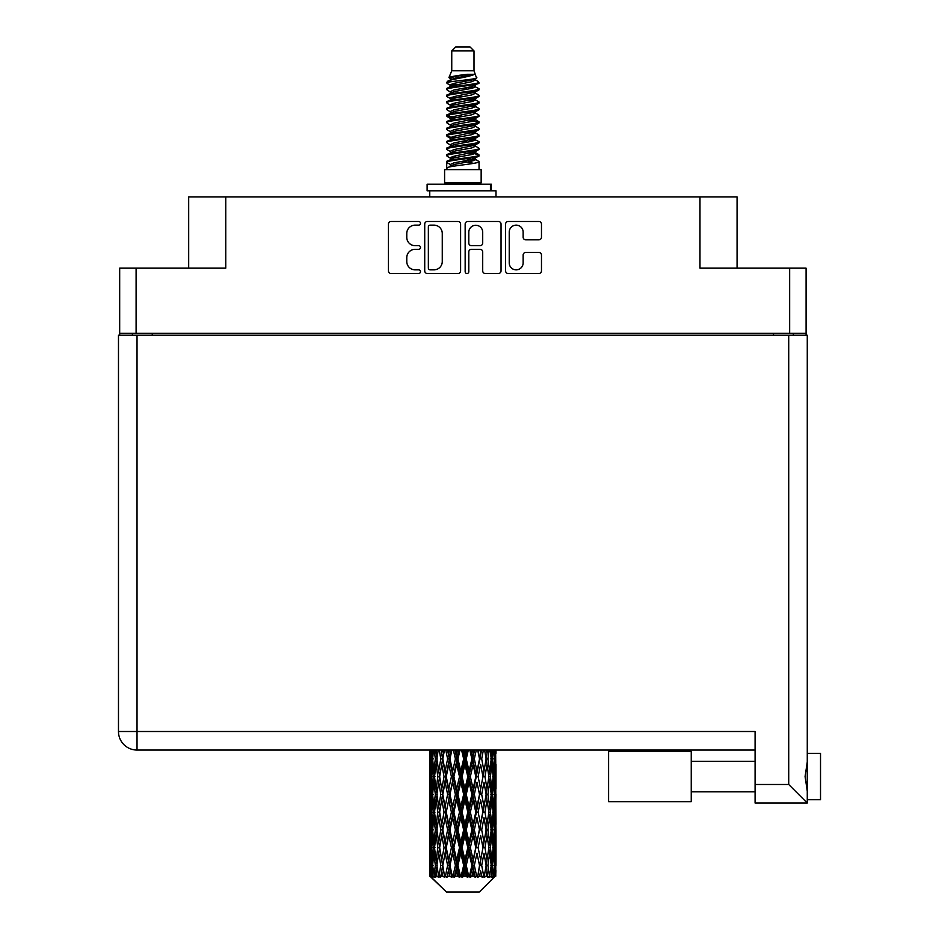 <?xml version="1.0" encoding="UTF-8"?>
<svg xmlns="http://www.w3.org/2000/svg" width="939" height="939" viewBox="0 0 939 939"><rect width="100%" height="100%" fill="white"/><g stroke="black" fill="none" stroke-linecap="round" stroke-linejoin="round"><path stroke-width="1.41" d="M509.231 262.908A6.96 6.96 0 0 0 516.18 269.857A6.96 6.96 0 0 0 523.14 262.908L523.14 255.032A2.606 2.606 0 0 1 525.746 252.438L538.869 252.438A2.606 2.606 0 0 1 541.474 255.032L541.474 270.902A2.606 2.606 0 0 1 538.869 273.495L508.187 273.495A2.606 2.606 0 0 1 505.593 270.902L505.593 224.092A2.606 2.606 0 0 1 508.187 221.487L538.869 221.487A2.606 2.606 0 0 1 541.474 224.092L541.474 237.227A2.606 2.606 0 0 1 538.869 239.821L525.746 239.821A2.606 2.606 0 0 1 523.14 237.227L523.14 232.086A6.96 6.96 0 0 0 516.18 225.137A6.96 6.96 0 0 0 509.231 232.086L509.231 262.908M466.976 273.495A1.819 1.819 0 0 0 468.796 271.676L468.796 251.922A2.606 2.606 0 0 1 471.39 249.316L480.099 249.316A2.606 2.606 0 0 1 482.705 251.922L482.705 270.902A2.606 2.606 0 0 0 485.31 273.495L498.433 273.495A2.606 2.606 0 0 0 501.039 270.902L501.039 224.092A2.606 2.606 0 0 0 498.433 221.487L467.751 221.487A2.606 2.606 0 0 0 465.157 224.092L465.157 271.676A1.819 1.819 0 0 0 466.976 273.495M806.085 335.188L806.085 268.155L806.085 333.333L119.676 333.333L119.676 268.155L119.676 335.188M460.603 270.902L460.603 224.092A2.606 2.606 0 0 0 457.997 221.487L427.315 221.487A2.606 2.606 0 0 0 424.721 224.092L424.721 270.902A2.606 2.606 0 0 0 427.315 273.495L457.997 273.495A2.606 2.606 0 0 0 460.603 270.902M415.097 225.137L418.665 225.137A1.819 1.819 0 0 0 420.496 223.318A1.819 1.819 0 0 0 418.665 221.487L391.047 221.487A2.606 2.606 0 0 0 388.441 224.092L388.441 270.902A2.606 2.606 0 0 0 391.047 273.495L418.665 273.495A1.819 1.819 0 0 0 420.496 271.676A1.819 1.819 0 0 0 418.665 269.857L415.097 269.857A8.322 8.322 0 0 1 406.775 261.535L406.775 257.638A8.322 8.322 0 0 1 415.097 249.316L418.665 249.316A1.819 1.819 0 0 0 420.496 247.497A1.819 1.819 0 0 0 418.665 245.678L415.097 245.678A8.322 8.322 0 0 1 406.775 237.356L406.775 233.459A8.322 8.322 0 0 1 415.097 225.137M119.676 268.155L225.771 268.155L225.771 196.897L737.068 196.897L737.068 268.155M699.978 196.897L699.978 268.155L806.085 268.155M188.68 268.155L188.68 196.897L225.771 196.897M132.387 335.188L132.387 333.333M430.179 225.137A1.819 1.819 0 0 0 428.36 226.956L428.36 268.038A1.819 1.819 0 0 0 430.179 269.857L433.947 269.857A8.322 8.322 0 0 0 442.269 261.535L442.269 233.459A8.322 8.322 0 0 0 433.947 225.137L430.179 225.137M482.705 232.215A6.96 6.96 0 0 0 475.744 225.266A6.96 6.96 0 0 0 468.796 232.215L468.796 243.072A2.606 2.606 0 0 0 471.39 245.678L480.099 245.678A2.606 2.606 0 0 0 482.705 243.072L482.705 232.215M793.361 333.333L793.361 335.188L793.361 333.333M820.522 753.36L807.27 753.36L820.522 753.36L820.522 799.723L807.27 799.723L807.27 798.373L807.27 803.033L807.27 799.723M755.085 750.05L137.024 750.05A18.545 18.545 0 0 1 118.478 731.504L118.478 335.188L807.27 335.188L807.27 798.373M807.27 761.952L805.087 776.541L807.27 791.143M807.27 753.36L807.27 754.721M807.27 335.188L807.27 374.919M755.085 784.488L788.725 784.488L807.27 803.033L755.085 803.033L755.085 731.504L137.024 731.504L137.024 335.188M691.245 751.376L608.589 751.376L608.589 801.706L691.245 801.706L691.245 751.376M451.753 50.929L474.007 50.929L470.028 46.95L455.72 46.95L451.753 50.929L451.753 70.789L448.936 77.597L451.26 79.216M474.007 50.929L474.007 70.789L451.753 70.789M481.155 169.607L444.593 169.607L444.593 182.859L481.155 182.859L481.155 169.607M448.971 182.859L448.971 184.185M476.789 182.859L476.789 184.185M474.406 74.287L453.983 78.395L447.164 81.857C446.976 79.58 470.005 77.115 474.406 74.287L467.481 74.287C457.258 75.449 451.072 76.552 448.936 77.597M447.164 81.857L447.128 83.407L451.26 85.848M474.007 70.789L476.543 78.031L471.765 80.05L453.983 83.36L450.297 85.015L450.826 85.613M476.824 77.597C478.186 79.522 446.154 81.282 446.718 82.949M478.585 81.857L479.043 82.949L477.81 82.949L478.585 81.857L474.934 79.451L475.451 80.05L471.765 81.705L450.826 86.071L446.718 88.736L447.128 90.038L450.826 92.245M471.789 152.893L479.043 154.97C480.04 157.177 445.72 159.384 446.718 161.59L446.718 162.424L450.297 164.489L450.297 165.851M474.5 152.071L475.451 152.904L471.765 154.559L453.983 157.869L446.718 161.59M479.043 154.97L478.632 156.261L471.765 159.524L453.983 162.834L450.297 164.489M479.043 155.804C480.04 158.01 445.72 160.217 446.718 162.424L446.718 169.607M479.043 161.59C480.04 163.797 445.72 166.015 446.718 168.222L453.983 164.489L471.765 161.179L475.451 159.524L474.934 158.926L479.043 161.59L479.043 169.607M477.81 82.949C472.188 84.874 445.732 86.811 446.718 88.736M446.718 89.569C445.72 87.362 480.04 85.156 479.043 82.949L471.765 86.67L453.983 89.98L450.297 91.635L450.297 93.29M471.789 85.015L479.043 88.736C480.04 90.942 445.72 93.161 446.718 95.367L447.128 96.658L451.26 99.088M474.934 86.071L475.451 86.67L471.765 88.325L453.983 91.635L446.718 95.367M479.043 88.736L478.632 90.038L474.934 92.245L453.983 96.6L450.297 98.266L450.826 98.865M479.043 89.569C480.04 91.776 445.72 93.982 446.718 96.189M474.934 92.691L479.043 95.367C480.04 97.574 445.72 99.78 446.718 101.987L447.128 103.278L451.26 105.708M475.451 91.635L475.451 93.29L471.765 94.945L453.983 98.266L446.718 101.987M479.043 95.367L478.632 96.658L474.934 98.865L453.983 103.231L450.297 104.886L450.826 105.485M479.043 96.189C480.04 98.395 445.72 100.602 446.718 102.809M475.451 98.266L475.451 99.921L479.043 101.987C480.04 104.194 445.72 106.4 446.718 108.607L447.128 109.898L450.826 112.105M475.451 99.921L471.765 101.576L453.983 104.886L446.718 108.607M479.043 101.987L478.632 103.278L474.934 105.485L453.983 109.851L450.297 111.506L450.297 113.161M479.043 102.809C480.04 105.015 445.72 107.234 446.718 109.44M474.5 105.708L479.043 108.607C480.04 110.814 445.72 113.02 446.718 115.227L447.128 116.53L451.26 118.96M474.934 105.943L475.451 106.541L471.765 108.196L453.983 111.506L446.718 115.227M479.043 108.607L478.632 109.898L474.934 112.105L453.983 116.471L450.297 118.126L450.826 118.737M479.043 109.44C480.04 111.647 445.72 113.854 446.718 116.06M474.934 112.563L479.043 115.227C480.04 117.434 445.72 119.652 446.718 121.859L447.128 123.15L451.26 125.58M475.451 111.506L475.451 113.161L471.765 114.816L453.983 118.126L446.718 121.859M479.043 115.227L478.632 116.53L474.934 118.737L453.983 123.103L450.297 124.758L450.826 125.357M479.043 116.06C480.04 118.267 445.72 120.474 446.718 122.68M474.5 118.96L479.043 121.859C480.04 124.065 445.72 126.272 446.718 128.479L447.128 129.77L450.826 131.976M474.934 119.183L475.451 119.781L471.765 121.436L453.983 124.758L446.718 128.479M479.043 121.859L478.632 123.15L474.934 125.357L453.983 129.723L450.297 131.378L450.297 133.033M479.043 122.68C480.04 124.887 445.72 127.094 446.718 129.312M474.934 125.803L479.043 128.479C480.04 130.685 445.72 132.892 446.718 135.099L447.128 136.39L453.971 137.998M475.451 124.758L475.451 126.413L471.765 128.068L453.983 131.378L446.718 135.099M479.043 128.479L478.632 129.77L474.934 131.976L453.983 136.343L450.297 137.998L451.26 138.831M479.043 129.312C480.04 131.519 445.72 133.725 446.718 135.932M474.5 132.199L479.043 135.099C480.04 137.305 445.72 139.512 446.718 141.719L447.128 143.021L450.826 145.228M474.934 132.434L475.451 133.033L471.765 134.688L453.983 137.998L446.718 141.719M479.043 135.099L478.632 136.39L474.934 138.596L453.983 142.963L450.297 144.618L450.297 146.273M479.043 135.932C480.04 138.139 445.72 140.345 446.718 142.552M471.789 137.998L479.043 141.719C480.04 143.937 445.72 146.144 446.718 148.35L447.128 149.641L450.826 151.848M474.934 139.054L475.451 139.653L471.765 141.308L453.983 144.618L446.718 148.35M479.043 141.719L478.632 143.021L474.934 145.228L453.983 149.594L450.297 151.249L450.297 152.904M479.043 142.552C480.04 144.759 445.72 146.965 446.718 149.172M474.934 145.674L479.043 148.35C480.04 150.557 445.72 152.764 446.718 154.97L447.128 156.261L451.26 158.691M475.451 144.618L475.451 146.273L471.765 147.928L453.983 151.249L446.718 154.97M479.043 148.35L478.632 149.641L474.934 151.848L453.983 156.214L450.297 157.869L450.826 158.468M479.043 149.172C480.04 151.379 445.72 153.597 446.718 155.804M452.058 83.876L456.248 84.533M450.732 84.463L453.971 85.015M469.5 87.151L473.69 87.808M452.058 97.128L456.248 97.785M471.789 99.91L475.028 100.461M450.732 97.715L453.971 98.266M469.5 100.391L473.69 101.048M452.058 103.748L456.248 104.405M471.789 106.541L475.028 107.081M450.732 104.335L453.971 104.886M447.034 115.65L456.248 117.657M471.789 119.781L475.028 120.333M450.732 117.586L453.971 118.138M469.5 120.262L478.714 122.27M471.789 133.033L475.028 133.573M452.058 136.859L456.248 137.517M471.789 139.653L475.028 140.204M469.5 140.134L473.69 140.791M469.5 153.374L473.69 154.031M452.058 156.731L456.248 157.388M466.084 158.691L475.028 160.064M450.732 157.318L453.971 157.869M469.5 160.006L473.69 160.663M495.898 870.582L495.686 876.157L495.252 865.418L495.733 853.222L495.769 876.157M495.992 835.475L495.992 859.889L495.968 829.935L495.733 842.119L495.252 829.935L495.733 817.716L495.968 829.935M495.968 794.429L495.733 806.636L495.252 794.429L495.733 782.21L495.992 824.383L495.874 812.165L494.419 812.165M495.992 764.463L495.992 788.877L495.628 750.05M495.992 750.05L495.992 753.383L495.98 750.05M479.266 892.05L495.229 876.157L479.266 892.05L446.495 892.05L429.898 876.157L430.027 870.958L430.191 876.157L431.787 877.484L430.719 876.157L430.215 865.418L430.801 853.222L431.635 865.418L430.719 876.157M440.778 794.429L438.736 806.636L436.87 794.429L438.736 782.21L440.778 794.429L442.609 794.429L441.764 799.981L444.053 812.165L441.764 824.383L439.64 812.165L442.609 794.429L439.64 776.682L441.764 764.463L444.053 776.682L441.764 788.877L440.403 781.119M440.778 829.935L438.736 842.119L436.87 829.935L438.736 817.716L440.778 829.935L442.609 829.935L440.403 843.234L441.764 835.475L444.053 847.671L441.764 859.889L439.64 847.671L442.609 829.935L440.403 816.601M429.757 771.142L429.757 750.05L429.862 771.518M430.132 750.05L430.027 753.383L429.933 750.05M430.379 754.827L430.027 753.383M429.886 758.923L431.341 758.923M429.792 776.682L430.027 764.463L430.508 776.682L430.027 788.877L429.792 776.682L429.792 812.165L430.027 799.981L430.508 812.165L430.027 824.383L429.792 812.165M431.001 750.05L431.635 758.923L430.801 771.142L430.614 750.05M432.386 750.05L432.093 753.383L431.811 750.05M432.82 756.576L432.093 753.383M431.635 758.923L433.313 758.923M431.365 773.513L430.801 771.142M430.379 763.008L430.027 764.463M430.508 776.682L432.081 776.682M429.886 794.429L431.341 794.429M430.379 790.333L430.027 788.877M430.215 794.429L430.801 782.21L431.635 794.429L430.801 806.636L430.215 794.429M431.154 776.682L432.093 764.463L433.255 776.682L432.093 788.877L431.154 776.682M434.241 750.05L435.344 758.923L433.853 771.142L432.586 758.923L433.489 750.05M436.553 750.05L436.083 753.383L435.637 750.05M435.344 758.923L437.163 758.923L436.083 753.383M434.698 775.098L433.853 771.142M432.82 761.259L432.093 764.463M433.255 776.682L435.015 776.682M432.82 792.082L432.093 788.877M431.365 779.851L430.801 782.21M431.635 794.429L433.313 794.429M430.379 798.526L430.027 799.981M430.508 812.165L432.081 812.165M431.365 809.007L430.801 806.636M429.862 817.329L429.792 847.671L430.027 835.475L430.508 847.671L430.027 859.889L429.792 847.671M429.886 829.935L431.341 829.935M430.379 825.839L430.027 824.383M431.154 812.165L432.093 799.981L433.255 812.165L432.093 824.383L431.154 812.165M432.586 794.429L433.853 782.21L435.344 794.429L433.853 806.636L432.586 794.429M434.511 776.682L436.083 764.463L437.867 776.682L436.083 788.877L434.511 776.682M439.276 750.05L440.778 758.923L438.736 771.142L436.87 758.923L438.208 750.05M442.375 750.05L441.764 753.383L441.166 750.05M440.778 758.923L442.609 758.923L441.119 750.05M445.79 750.05L447.61 758.923L445.133 771.142L441.764 753.383M437.867 776.682L439.698 776.682L438.736 771.142M437.163 758.923L436.083 764.463M435.344 794.429L437.163 794.429L436.083 788.877M434.698 778.267L433.853 782.21M434.698 810.58L433.853 806.636M432.82 796.777L432.093 799.981M433.255 812.165L435.015 812.165M430.215 829.935L430.801 817.716L431.635 829.935L430.801 842.119L430.215 829.935M431.365 815.334L430.801 817.716M431.635 829.935L433.313 829.935M432.82 827.588L432.093 824.383M430.379 834.02L430.027 835.475M430.508 847.671L432.081 847.671M431.365 844.501L430.801 842.119M429.862 852.847L429.898 876.157M429.886 865.418L431.341 865.418M430.379 861.345L430.027 859.889M432.586 829.935L433.853 817.716L435.344 829.935L433.853 842.119L432.586 829.935M434.511 812.165L436.083 799.981L437.867 812.165L436.083 824.383L434.511 812.165M442.785 758.923L444.476 750.05M449.488 750.05L448.783 753.383L448.067 750.05M447.61 758.923L449.347 758.923L447.563 750.05M453.384 750.05L455.403 758.923L452.645 771.142L449.969 758.923L449.347 758.923L448.772 753.383M444.053 776.682L445.837 776.682L442.609 758.923L441.764 764.463M446.248 776.682L448.772 764.463L451.413 776.682L448.772 788.877L445.133 771.142M442.785 794.429L441.764 788.877L442.609 794.429L445.837 776.682L445.133 782.21L447.61 794.429L445.133 806.636L442.785 794.429L445.133 782.21M439.698 776.682L438.736 782.21M437.867 812.165L439.698 812.165L438.736 806.636M437.163 794.429L436.083 799.981M435.344 829.935L437.163 829.935L436.083 824.383M434.698 813.761L433.853 817.716M431.154 847.671L432.093 835.475L433.255 847.671L432.093 859.889L431.154 847.671M432.82 832.283L432.093 835.475M433.255 847.671L435.015 847.671M434.698 846.086L433.853 842.119M431.365 850.84L430.801 853.222M431.635 865.418L433.313 865.418M432.82 863.082L432.093 859.889M494.536 876.157L495.686 876.157M430.379 869.514L430.027 870.958M434.511 847.671L436.083 835.475L437.867 847.671L436.083 859.889L434.511 847.671M449.969 758.923L451.905 750.05M457.446 750.05L456.671 753.383L455.908 750.05M430.895 876.157L432.433 877.484L431.658 876.157L432.093 870.958L432.55 876.157L434.428 877.484L432.586 865.418L433.853 853.222L435.344 865.418L434.029 876.157L435.661 877.484L436.083 870.958L436.823 876.157L438.842 877.484L436.87 865.418L438.736 853.222L440.778 865.418L438.971 876.157L440.602 877.484L441.764 870.958L442.715 876.157L444.769 877.484L442.785 865.418L445.133 853.222L447.61 865.418L445.426 876.157L446.941 877.484L448.772 870.958L449.887 876.157L451.847 877.484L452.316 876.157L449.969 865.418L452.645 853.222L455.403 865.418L452.974 876.157L454.276 877.484L455.485 876.157L456.671 870.958L457.868 876.157L459.605 877.484L460.45 876.157L457.95 865.418L460.803 853.222L463.655 865.418L461.143 876.157L462.164 877.484L463.737 876.157L464.958 870.958L466.167 876.157L467.575 877.484L468.737 876.157L466.249 865.418L469.077 853.222L471.871 865.418L469.418 876.157L470.087 877.484L471.941 876.157L473.115 870.958L474.265 876.157L475.24 877.484L476.66 876.157L474.336 865.418L476.977 853.222L479.512 865.418L477.564 877.484L479.583 876.157L480.615 870.958L482.141 877.484L483.714 876.157L481.707 865.418L483.984 853.222L486.109 865.418L484.113 877.484L486.167 876.157L487.012 870.958L487.822 877.484L489.465 876.157L487.893 865.418L489.665 853.222L491.25 865.418L489.325 877.484L491.285 876.157L491.895 870.958L491.942 877.484L493.538 876.157L492.494 865.418L493.668 853.222L494.607 865.418L493.797 876.157L492.881 877.484L494.63 876.157L494.947 870.958L495.229 876.157L494.63 876.157M430.191 876.157L446.495 892.05M492.459 876.157L491.285 876.157M487.834 876.157L486.167 876.157M481.637 876.157L479.583 876.157M477.294 876.157L476.66 876.157M474.265 876.157L471.941 876.157M469.418 876.157L468.737 876.157M466.167 876.157L463.737 876.157M461.143 876.157L460.45 876.157M457.868 876.157L455.485 876.157M452.974 876.157L452.316 876.157M449.887 876.157L447.692 876.157M445.426 876.157L444.84 876.157M442.715 876.157L440.849 876.157M436.823 876.157L435.391 876.157M432.55 876.157L431.658 876.157M455.403 758.923L456.917 758.923L454.969 750.05M461.577 750.05L463.655 758.923L460.803 771.142L457.95 758.923L456.917 758.923L456.671 753.383M451.413 776.682L453.056 776.682L449.347 758.923L448.772 764.463M453.889 776.682L456.671 764.463L459.5 776.682L456.671 788.877L453.889 776.682L453.056 776.682L452.645 771.142M447.61 794.429L449.347 794.429L445.837 776.682L451.178 750.05M449.969 794.429L452.645 782.21L455.403 794.429L452.645 806.636L449.969 794.429L449.347 794.429L448.772 788.877M444.053 812.165L445.837 812.165L442.609 794.429L440.403 807.74M446.248 812.165L448.772 799.981L451.413 812.165L448.772 824.383L445.133 806.636M442.785 829.935L445.133 817.716L447.61 829.935L445.133 842.119L441.764 824.383M439.698 812.165L438.736 817.716M437.867 847.671L439.698 847.671L438.736 842.119M437.163 829.935L436.083 835.475M434.698 849.267L433.853 853.222M435.344 865.418L437.163 865.418L436.083 859.889M432.82 867.765L432.093 870.958M457.95 758.923L460.016 750.05M465.732 750.05L464.958 753.383L464.171 750.05M463.655 758.923L464.875 758.923L462.88 750.05M469.84 750.05L471.871 758.923L469.077 771.142L466.249 758.923L464.875 758.923L464.958 753.383M459.5 776.682L460.885 776.682L456.917 758.923L456.671 764.463M462.094 776.682L464.958 764.463L467.798 776.682L464.958 788.877L462.094 776.682L460.885 776.682L460.803 771.142M455.403 794.429L456.917 794.429L453.056 776.682L452.645 782.21M457.95 794.429L460.803 782.21L463.655 794.429L460.803 806.636L457.95 794.429L456.917 794.429L456.671 788.877M451.413 812.165L453.056 812.165L449.347 794.429L448.772 799.981M453.889 812.165L456.671 799.981L459.5 812.165L456.671 824.383L453.889 812.165L453.056 812.165L452.645 806.636M447.61 829.935L449.347 829.935L445.837 812.165L445.133 817.716M449.969 829.935L452.645 817.716L455.403 829.935L452.645 842.119L449.969 829.935L449.347 829.935L448.772 824.383M444.053 847.671L445.837 847.671L442.609 829.935L458.889 750.05M446.248 847.671L448.772 835.475L451.413 847.671L448.772 859.889L445.133 842.119M440.778 865.418L442.609 865.418L440.403 852.119M442.785 865.418L441.764 859.889M439.698 847.671L438.736 853.222M437.163 865.418L436.083 870.958M466.249 758.923L468.315 750.05M473.855 750.05L473.115 753.383L472.364 750.05M471.871 758.923L472.704 758.923L470.779 750.05M477.681 750.05L479.512 758.923L476.977 771.142L474.336 758.923L472.704 758.923L473.115 753.383M467.798 776.682L468.831 776.682L464.875 758.923L464.958 764.463M470.357 776.682L473.115 764.463L475.791 776.682L473.115 788.877L470.357 776.682L468.831 776.682L469.077 771.142M463.655 794.429L464.875 794.429L460.885 776.682L460.803 782.21M466.249 794.429L469.077 782.21L471.871 794.429L469.077 806.636L466.249 794.429L464.875 794.429L464.958 788.877M459.5 812.165L460.885 812.165L456.917 794.429L456.671 799.981M462.094 812.165L464.958 799.981L467.798 812.165L464.958 824.383L462.094 812.165L460.885 812.165L460.803 806.636M455.403 829.935L456.917 829.935L453.056 812.165L452.645 817.716M457.95 829.935L460.803 817.716L463.655 829.935L460.803 842.119L457.95 829.935L456.917 829.935L456.671 824.383M451.413 847.671L453.056 847.671L449.347 829.935L448.772 835.475M453.889 847.671L456.671 835.475L459.5 847.671L456.671 859.889L453.889 847.671L453.056 847.671L452.645 842.119M447.61 865.418L449.347 865.418L445.837 847.671L445.133 853.222M449.969 865.418L449.347 865.418L448.772 859.889M444.769 877.484L442.609 865.418L441.764 870.958M474.336 758.923L476.273 750.05M481.273 750.05L480.627 753.383L479.958 750.05M479.512 758.923L478.186 750.05M484.641 750.05L486.109 758.923L483.984 771.142L481.707 758.923L479.911 758.923L480.615 753.383M475.791 776.682L476.413 776.682L472.704 758.923L473.115 764.463M478.139 776.682L480.615 764.463L482.963 776.682L480.615 788.877L478.139 776.682L476.413 776.682L476.977 771.142M471.871 794.429L472.704 794.429L468.831 776.682L469.077 782.21M474.336 794.429L476.977 782.21L479.512 794.429L476.977 806.636L474.336 794.429L472.704 794.429L473.115 788.877M467.798 812.165L468.831 812.165L464.875 794.429L464.958 799.981M470.357 812.165L473.115 799.981L475.791 812.165L473.115 824.383L470.357 812.165L468.831 812.165L469.077 806.636M463.655 829.935L464.875 829.935L460.885 812.165L460.803 817.716M466.249 829.935L469.077 817.716L471.871 829.935L469.077 842.119L466.249 829.935L464.875 829.935L464.958 824.383M459.5 847.671L460.885 847.671L456.917 829.935L456.671 835.475M462.094 847.671L464.958 835.475L467.798 847.671L464.958 859.889L462.094 847.671L460.885 847.671L460.803 842.119M455.403 865.418L456.917 865.418L453.056 847.671L452.645 853.222M457.95 865.418L456.917 865.418L456.671 859.889M451.847 877.484L449.347 865.418L448.772 870.958M481.707 758.923L483.374 750.05M487.541 750.05L487.012 753.383L486.472 750.05M490.123 750.05L491.25 758.923L489.665 771.142L487.893 758.923L486.05 758.923L487.012 753.383M482.963 776.682L480.615 764.463M484.97 776.682L487.012 764.463L488.879 776.682L487.012 788.877L484.97 776.682L483.139 776.682L483.984 771.142M479.512 794.429L476.977 782.21M481.707 794.429L483.984 782.21L486.109 794.429L483.984 806.636L481.707 794.429L479.911 794.429L480.615 788.877M475.791 812.165L476.413 812.165L472.704 794.429L473.115 799.981M478.139 812.165L480.615 799.981L482.963 812.165L480.615 824.383L478.139 812.165L476.413 812.165L476.977 806.636M471.871 829.935L472.704 829.935L468.831 812.165L469.077 817.716M474.336 829.935L476.977 817.716L479.512 829.935L476.977 842.119L474.336 829.935L472.704 829.935L473.115 824.383M467.798 847.671L468.831 847.671L464.875 829.935L464.958 835.475M470.357 847.671L473.115 835.475L475.791 847.671L473.115 859.889L470.357 847.671L468.831 847.671L469.077 842.119M463.655 865.418L464.875 865.418L460.885 847.671L460.803 853.222M466.249 865.418L464.875 865.418L464.958 859.889M459.605 877.484L456.917 865.418L456.671 870.958M487.893 758.923L489.207 750.05M492.271 750.05L491.895 753.383L491.508 750.05M491.05 757.327L491.895 753.383M490.416 776.682L491.895 764.463L493.163 776.682L491.895 788.877L490.416 776.682L488.597 776.682L489.665 771.142M486.05 758.923L487.012 764.463M485.357 789.981L483.984 782.21M487.893 794.429L489.665 782.21L491.25 794.429L489.665 806.636L487.893 794.429L486.05 794.429L487.012 788.877M482.963 812.165L480.615 799.981M484.97 812.165L487.012 799.981L488.879 812.165L487.012 824.383L484.97 812.165L483.139 812.165L483.984 806.636M479.512 829.935L476.977 817.716M481.707 829.935L483.984 817.716L486.109 829.935L483.984 842.119L481.707 829.935L479.911 829.935L480.615 824.383M475.791 847.671L476.413 847.671L472.704 829.935L473.115 835.475M478.139 847.671L480.615 835.475L482.963 847.671L480.615 859.889L478.139 847.671L476.413 847.671L476.977 842.119M471.871 865.418L472.704 865.418L468.831 847.671L469.077 853.222M474.336 865.418L472.704 865.418L473.115 859.889M467.575 877.484L464.875 865.418L464.958 870.958M493.949 750.05L494.607 758.923L493.668 771.142L492.494 758.923L493.374 750.05M495.135 750.05L494.947 753.383L494.747 750.05M494.384 755.754L494.947 753.383M492.494 758.923L490.733 758.923M492.94 774.335L493.668 771.142M491.05 760.508L491.895 764.463M491.05 792.833L491.895 788.877M488.597 776.682L489.665 782.21M490.416 812.165L491.895 799.981L493.163 812.165L491.895 824.383L490.416 812.165L488.597 812.165L489.665 806.636M486.05 794.429L487.012 799.981M485.357 825.498L483.984 817.716M487.893 829.935L489.665 817.716L491.25 829.935L489.665 842.119L487.893 829.935L486.05 829.935L487.012 824.383M482.963 847.671L480.615 835.475M484.97 847.671L487.012 835.475L488.879 847.671L487.012 859.889L484.97 847.671L483.139 847.671L483.984 842.119M479.512 865.418L476.977 853.222M481.707 865.418L479.911 865.418L480.615 859.889M475.24 877.484L472.704 865.418L473.115 870.958M492.494 794.429L493.668 782.21L494.607 794.429L493.668 806.636L492.494 794.429L490.733 794.429M494.125 776.682L494.947 764.463L495.546 776.682L494.947 788.877L494.125 776.682L492.435 776.682M495.815 750.05L495.992 753.383M495.252 758.923L493.668 758.923M495.369 772.597L495.733 771.142M494.384 762.092L494.947 764.463M494.384 791.248L494.947 788.877M492.94 779.03L493.668 782.21M492.94 809.829L493.668 806.636M491.05 796.014L491.895 799.981M491.05 828.351L491.895 824.383M488.597 812.165L489.665 817.716M490.416 847.671L491.895 835.475L493.163 847.671L491.895 859.889L490.416 847.671L488.597 847.671L489.665 842.119M486.05 829.935L487.012 835.475M485.357 860.993L483.984 853.222M487.893 865.418L486.05 865.418L487.012 859.889M482.141 877.484L480.615 870.958M492.494 829.935L493.668 817.716L494.607 829.935L493.668 842.119L492.494 829.935L490.733 829.935M494.125 812.165L494.947 799.981L495.546 812.165L494.947 824.383L494.125 812.165L492.435 812.165M495.874 776.682L494.419 776.682M495.369 780.767L495.733 782.21M495.252 794.429L493.668 794.429M495.369 808.092L495.733 806.636M494.384 797.598L494.947 799.981M494.384 826.766L494.947 824.383M492.94 814.512L493.668 817.716M492.94 845.323L493.668 842.119M491.05 831.52L491.895 835.475M491.05 863.833L491.895 859.889M488.597 847.671L489.665 853.222M486.05 865.418L487.012 870.958M494.125 847.671L494.947 835.475L495.546 847.671L494.947 859.889L494.125 847.671L492.435 847.671M495.369 816.261L495.733 817.716M495.252 829.935L493.668 829.935M495.369 843.574L495.733 842.119M494.384 833.104L494.947 835.475M494.384 862.26L494.947 859.889M492.94 850.018L493.668 853.222M492.494 865.418L490.733 865.418M491.05 867.002L491.895 870.958M495.874 847.671L494.419 847.671M495.968 865.418L495.992 859.889M495.369 851.767L495.733 853.222M495.252 865.418L493.668 865.418M494.384 868.587L494.947 870.958M467.481 74.287L453.983 76.74L450.297 78.395L450.826 78.993M475.028 137.458L474.934 138.596M462.88 161.179L473.69 163.351M458.068 95.778L462.88 96.6M450.826 158.926L450.297 159.524L450.297 157.869M462.88 88.325L467.692 89.158M475.028 117.586L475.451 119.781M462.88 141.308L467.692 142.141M458.068 115.65L462.88 116.471M450.826 139.054L450.297 139.653L450.297 137.998M471.789 157.869L474.934 158.926M484.113 877.484L485.357 869.854M477.564 877.484L485.357 834.372M470.087 877.484L485.357 798.866M462.164 877.484L476.413 812.165L485.357 763.36M454.276 877.484L472.704 794.429L481.566 750.05M446.941 877.484L474.582 750.05M440.602 877.484L449.347 829.935L466.859 750.05M440.403 772.245L444.194 750.05M427.116 190.805L427.116 184.185L491.343 184.185L491.343 190.805L427.116 190.805M495.992 196.897L495.992 190.805L491.343 190.805M429.757 190.805L429.757 196.897M136.096 268.155L136.096 333.333M789.652 333.333L789.652 268.155M773.501 335.188L773.501 333.333M152.259 333.333L152.259 335.188M788.725 784.488L788.725 335.188M137.024 750.05L137.024 731.504L118.478 731.504A18.545 18.545 0 0 0 137.024 750.05M490.44 190.805L490.44 184.185M691.245 791.777L755.085 791.777L691.245 791.777M691.245 761.306L755.085 761.306M429.757 782.21L429.757 806.636M429.757 817.716L429.757 842.119M429.757 853.222L429.757 876.157M450.297 78.395L450.297 80.05M475.451 85.015L475.451 86.67M450.297 104.886L450.297 106.541M450.297 118.126L450.297 119.781M475.451 137.998L475.451 139.653M475.451 151.249L475.451 152.904M474.934 152.294L478.632 154.501M447.128 136.39L450.826 138.596M475.451 78.395L475.451 80.05M450.297 85.015L450.297 86.67M450.297 98.266L450.297 99.921M475.451 104.886L475.451 106.541M450.297 124.758L450.297 126.413M475.451 131.378L475.451 133.033M475.451 157.869L475.451 159.524"/></g></svg>
